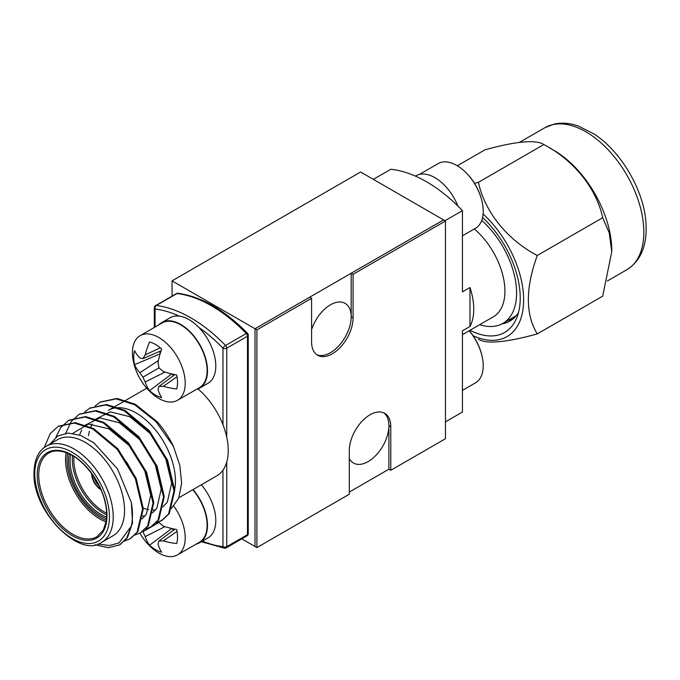<?xml version="1.0" encoding="UTF-8"?>
<svg xmlns="http://www.w3.org/2000/svg" width="680" height="680" viewBox="0 0 680 680"><rect width="100%" height="100%" fill="white"/><g stroke="black" fill="none" stroke-linecap="round" stroke-linejoin="round"><path stroke-width="1.02" d="M172.048 280.865L360.613 172.006L443.581 219.903L255.017 328.763L172.048 280.865L172.048 296.131M349.299 492.065L388.892 469.2L390.779 470.296L445.46 438.719L445.46 220.992L443.581 219.903L351.186 273.25L353.073 274.337L353.073 317.883A29.333 16.932 -60 0 1 340.263 347.403A29.333 16.932 -60 0 1 317.662 355.257A29.333 16.932 -60 0 1 311.584 341.827L311.584 298.282L309.697 297.194L255.017 328.763L255.017 546.499L241.8 538.866M349.299 458.498A29.333 16.932 120 0 0 353.49 463.037A29.333 16.932 120 0 0 382.339 446.913A29.333 16.932 120 0 0 383.732 412.828A29.333 16.932 -60 0 1 388.892 425.654L388.892 469.2M351.186 273.25L351.186 316.795A29.333 16.932 -60 0 1 338.988 345.652A29.333 16.932 -60 0 1 316.752 354.662A29.333 16.932 120 0 0 345.576 336.413A29.333 16.932 120 0 0 345.108 303.365A29.333 16.932 120 0 0 330.446 304.819A29.333 16.932 120 0 0 311.584 329.673M97.954 543.975L109.302 545.547L119.076 542.878L131.342 526.039A66.666 38.488 -120 0 0 131.342 502.529L117.581 469.047L93.874 442.816L80.716 435.429L68.255 433.067L57.69 436.024L50.065 444.014M113.05 535.746A55.462 32.02 -120 0 0 113.05 471.699A55.462 32.02 -120 0 0 57.579 439.671L46.265 446.208A55.462 32.02 60 0 1 101.736 478.227A55.462 32.02 60 0 1 101.736 542.274L113.05 535.746M174.012 492.277A55.462 32.02 -120 0 0 156 430.627A55.462 32.02 -120 0 0 108.494 410.278L146.744 388.195M171.394 508.495L178.755 498.091L181.645 483.174L179.809 465.324L173.417 446.344A66.666 38.488 -120 0 0 157.471 421.991L135.447 404.328L117.002 398.446L100.419 402.016M178.891 497.726L216.758 475.873A55.462 32.02 -120 0 0 222.963 470.127A55.462 32.02 -120 0 0 222.963 424.736A55.462 32.02 -120 0 0 197.999 388.926M131.342 526.039L126.633 538.212L119.561 544.918L108.281 547.723L95.022 544.722M44.251 447.534L50.227 433.611L58.148 426.42L74.349 423.079L92.794 428.961L117.24 449.352L135.362 478.737L142.554 509.099L137.113 532.159L130.042 538.866L124.346 541.093M55.87 437.257L60.698 427.567L68.612 420.376L84.822 417.027L103.266 422.909L127.712 443.309L145.843 472.685L153.025 503.047L147.585 526.116L140.505 532.822L134.827 535.041M65.73 433.262L71.179 421.515L79.084 414.324L95.293 410.983L113.747 416.865L138.184 437.257L156.315 466.642L163.506 496.995L158.057 520.064L150.994 526.77L145.299 528.998M84.703 411.944L89.573 408.272L105.782 404.931L124.219 410.813L148.665 431.214L166.787 460.589L173.978 490.952L168.538 514.02L161.466 520.718L155.78 522.946M95.183 405.9L100.036 402.228L116.246 398.888L134.7 404.77L155.983 421.634L173.417 446.344M131.342 502.529L132.515 522.792L127.389 537.769L119.944 544.688M58.514 426.207L75.097 422.646L93.551 428.519L117.989 448.919L136.119 478.304L143.31 508.657L137.862 531.726L130.416 538.645M68.995 420.155L85.578 416.594L104.023 422.475L128.469 442.875L146.591 472.252L153.782 502.613L148.342 525.674L140.887 532.593M79.466 414.111L96.058 410.55L114.504 416.423L138.941 436.823L157.071 466.208L164.262 496.562L158.814 519.63L151.368 526.549M89.939 408.059L106.522 404.498L124.975 410.38L149.421 430.772L167.543 460.156L174.734 490.518L169.294 513.578L162.214 520.293L156.085 522.606M126.284 461.533L131.699 470.892M72.82 433.347L88.4 424.065L108.885 428.817L129.37 445.697L144.594 470.058L150.722 495.236L146.344 514.335L142.001 518.917M79.534 435.004L81.668 429.964M84.787 425.374L99.866 417.92L119.357 422.764L139.842 439.654L155.074 464.015L161.203 489.183L156.816 508.291L152.473 512.873M145.214 515.865L142.35 516.111M88.477 435.591L89.36 431.171M90.431 427.745L92.14 423.912M95.259 419.33L110.347 411.876L129.838 416.721L150.322 433.602L165.546 457.963L171.674 483.14L167.297 502.239L162.953 506.821M155.686 509.821L152.83 510.068M148.691 509.745L142.511 508.037M469.973 326.468L469.973 287.521A55.998 32.334 60 0 1 469.973 326.468L462.434 330.828L462.434 412.046L445.46 421.846M469.973 287.521L462.434 291.873L462.434 210.647A133.331 76.976 -120 0 0 390.779 169.286L373.337 179.35M462.434 210.647L444.992 220.72M474.291 228.948A55.998 32.334 60 0 1 503.396 277.721A55.998 32.334 60 0 1 493.323 316.812L462.434 334.645M481.721 220.413A66.47 38.377 60 0 1 516.596 292.978A66.47 38.377 60 0 1 502.835 323.408A66.47 38.377 60 0 1 479.697 324.675M502.835 323.408L516.094 315.75A66.47 38.377 -120 0 0 516.298 315.63M457.351 165.767L485.019 149.787C516.324 141.202 535.933 139.451 543.847 144.534C573.512 160.004 596.411 188.131 602.684 217.719L609.221 232.9L611.779 251.685L602.684 296.166L537.26 333.931C505.954 342.524 486.344 344.275 478.423 339.192M550.052 148.257A81.999 47.345 60 0 1 611.779 250.707L611.779 251.685M474.546 183.337L478.423 182.308C484.56 211.361 507.059 239.717 537.26 255.493C525.394 288.26 525.394 314.406 537.26 333.931M543.847 144.534L478.423 182.308M602.684 217.719L537.26 255.493M518.517 312.502A68 39.261 60 0 1 509.881 321.104A68 39.261 60 0 1 501.857 323.935M482.562 217.523A75.2 43.418 60 0 1 516.732 317.9A75.2 43.418 60 0 1 469.965 330.293M512.865 319.048A68 39.261 60 0 1 508.198 320.305M483.098 213.928A80.002 46.189 60 0 1 523.404 305.711A80.002 46.189 60 0 1 473.127 335.75M158.891 324.827A37.867 21.862 60 0 1 161.789 322.532A37.867 21.862 60 0 1 199.656 344.403A37.867 21.862 60 0 1 199.656 388.127A37.867 21.862 60 0 1 196.222 389.487M161.789 322.532L170.094 317.747A37.867 21.862 60 0 1 207.952 339.609A37.867 21.862 60 0 1 207.952 383.333L199.656 388.127M193.035 489.566A37.867 21.862 60 0 1 199.656 542.708A37.867 21.862 60 0 1 196.222 544.077M201.331 484.772A37.867 21.862 60 0 1 207.952 537.923L199.656 542.708M415.412 176.112L415.973 175.788A37.867 21.862 60 0 1 457.912 206.048M185.215 383.223A37.332 21.556 60 0 1 177.48 400.308A37.332 21.556 60 0 1 151.869 393.372A59.117 59.117 0 0 1 133.348 361.293A37.332 21.556 60 0 1 140.148 335.648A37.332 21.556 60 0 1 168.92 345.652A37.332 21.556 60 0 1 185.215 383.223M177.48 400.308L199.393 387.659A37.332 21.556 -120 0 0 207.128 370.575A37.332 21.556 -120 0 0 190.825 333.004A37.332 21.556 -120 0 0 162.061 323L140.148 335.648M163.37 371.518A58.973 30.948 4.2 0 0 176.681 374.986A30.983 17.884 60 0 1 176.681 388.969A58.973 36.882 175.5 0 1 163.37 386.308A58.302 21.08 159.2 0 1 159.001 386.376A58.302 15.215 132.4 0 0 158.032 389.394A58.973 30.948 115.8 0 0 161.687 397.63A30.983 17.884 60 0 1 149.566 390.635A58.973 36.882 -55.5 0 1 145.214 381.999A58.302 46.742 -80.4 0 1 142.978 377.128A58.302 46.742 -159.6 0 1 139.876 372.75A58.973 36.882 175.5 0 1 134.572 364.659A30.983 17.884 60 0 1 134.572 350.668A58.973 30.948 4.2 0 0 139.876 357.952A58.302 15.215 -12.4 0 0 142.978 358.615A58.302 21.08 -39.2 0 1 145.214 354.866A58.973 36.882 -55.5 0 1 149.566 342.014A30.983 17.884 60 0 1 161.687 349.01A58.973 30.948 115.8 0 0 158.032 362.27A58.302 40.877 92.3 0 0 159.001 367.872A58.302 40.877 27.7 0 0 163.37 371.518M177.021 376.745L163.37 386.308M174.837 374.612L159.001 386.376M171.76 373.906L149.566 390.635M171.793 373.932A23.248 13.421 -120 0 0 173.68 375.471M159.757 351.365A23.248 13.421 -120 0 0 160.148 353.762M160.157 353.804L134.572 364.659M161.075 350.795L142.978 358.615M160.327 347.828L145.214 354.866M164.994 372.045L145.214 381.999M159.001 367.872L142.978 377.128M158.381 360.596L139.876 372.75M173.833 506.175A37.332 21.556 60 0 1 185.215 537.812A37.332 21.556 60 0 1 177.48 554.897A37.332 21.556 60 0 1 151.869 547.961A59.117 59.117 0 0 1 139.885 533.163M177.48 554.897L199.393 542.249A37.332 21.556 -120 0 0 207.128 525.156A37.332 21.556 -120 0 0 192.755 489.727M158.899 521.968A58.302 40.877 92.3 0 0 159.001 522.461A58.302 40.877 27.7 0 0 163.37 526.108A58.973 30.948 4.2 0 0 176.681 529.567A30.983 17.884 60 0 1 176.681 543.558A58.973 36.882 175.5 0 1 163.37 540.898A58.302 21.08 159.2 0 1 159.001 540.965A58.302 15.215 132.4 0 0 158.032 543.983A58.973 30.948 115.8 0 0 161.687 552.219A30.983 17.884 60 0 1 149.566 545.224A58.973 36.882 -55.5 0 1 145.214 536.588A58.302 46.742 -80.4 0 1 142.978 531.709A58.302 46.742 -159.6 0 1 142.698 531.361M177.021 531.335L163.37 540.898M174.837 529.202L159.001 540.965M171.76 528.496L149.566 545.224M171.793 528.521A23.248 13.421 -120 0 0 173.68 530.06M164.994 526.635L145.214 536.588M159.001 522.461L142.978 531.709M462.434 390.388L475.481 382.849A37.332 21.556 -120 0 0 483.216 365.763A37.332 21.556 -120 0 0 482.281 357.204A37.332 21.556 -120 0 0 469.192 330.743M462.434 235.799L475.481 228.259A37.332 21.556 -120 0 0 483.216 211.174A37.332 21.556 -120 0 0 482.281 202.614A37.332 21.556 -120 0 0 463.76 170.535A37.332 21.556 -120 0 0 438.149 163.6L419.407 174.42M311.584 298.282L256.904 329.859L255.017 328.763L255.017 546.499L256.904 547.587L349.299 494.241L349.299 450.695A29.333 16.932 -60 0 1 362.1 421.175A29.333 16.932 -60 0 1 384.701 413.321A29.333 16.932 -60 0 1 390.779 426.743L390.779 470.296M256.904 329.859L256.904 547.587M445.46 220.992L353.073 274.337M73.916 456.492A42.933 24.786 -120 0 0 73.814 459.298A42.933 24.786 -120 0 0 106.65 513.196M179.282 316.115A130.662 75.438 -120 0 0 155.082 309.009L155.082 327.029M222.963 424.736L222.963 348.202A130.662 75.438 -120 0 0 198.764 327.369M202.41 541.127A130.662 75.438 -120 0 0 222.963 546.66L222.963 470.127M226.737 462.043L226.737 546.66L247.477 534.684L247.477 336.226L226.737 348.202L226.737 437.163M156.272 305.499A133.331 76.976 60 0 1 225.539 345.491L246.279 333.514A133.331 76.976 -120 0 0 177.012 293.522L156.272 305.499A2.669 1.998 -83.1 0 0 155.082 309.009A2.669 1.538 180 0 1 154.3 307.921A2.669 2.669 0 0 1 155.635 305.609A2.669 1.538 60 0 1 156.272 305.499M225.539 345.491A2.669 0.867 135.9 0 0 222.963 348.202A2.669 1.538 180 0 0 226.737 348.202A2.669 1.538 60 0 0 225.539 345.491M155.635 305.609L176.375 293.641A2.669 1.538 60 0 1 177.012 293.522A2.669 1.998 -83.1 0 1 178.032 293.301C201.288 296.514 224.451 309.842 247.503 333.285A2.669 0.867 135.9 0 0 246.279 333.514A2.669 1.538 60 0 1 247.477 336.226A2.669 1.538 180 0 0 248.259 335.138A2.669 2.669 0 0 0 247.503 333.285M224.527 548.216A2.669 2.669 0 0 0 226.185 547.876A2.669 1.538 60 0 0 226.737 546.66A2.669 1.538 180 0 1 222.963 546.66A2.669 1.998 96.9 0 0 224.527 548.216L201.391 541.713M247.477 534.684A2.669 1.538 60 0 1 246.925 535.908A2.669 2.669 0 0 0 248.259 533.596A2.669 1.538 180 0 1 247.477 534.684M37.23 475.192A49.334 28.483 60 0 1 89.556 470.517A49.334 28.483 60 0 1 89.556 540.285A49.334 28.483 60 0 1 37.23 475.192M34.782 473.773A52.802 30.481 -120 0 0 90.78 543.439A52.802 30.481 -120 0 0 90.78 468.775A52.802 30.481 -120 0 0 34.782 473.773M38.743 475.192A48.263 27.863 -120 0 0 59.806 523.762A48.263 27.863 -120 0 0 97.002 536.69L103.394 529.941L106.301 520.718C107.091 515.219 106.675 509.014 105.069 502.103C100.496 481.236 82.994 458.923 67.379 453.092C59.67 450.211 53.456 450.211 48.739 453.092A48.263 27.863 -120 0 0 38.743 475.192M106.114 521.866A48.263 27.863 60 0 1 65.518 459.731A48.263 27.863 60 0 1 66.138 452.616M106.539 518.653A45.067 26.018 60 0 1 68.535 460.598A45.067 26.018 60 0 1 69.13 453.858M67.558 453.169A47.2 27.251 -120 0 0 67.022 459.731A47.2 27.251 -120 0 0 106.352 520.353M70.533 454.546A43.996 25.407 -120 0 0 70.04 460.598A43.996 25.407 -120 0 0 106.641 517.097M106.683 514.87A43.996 25.407 60 0 1 72.301 459.298A43.996 25.407 60 0 1 72.48 455.617M91.732 473.688A12.265 7.08 -120 0 0 91.724 473.994A12.265 7.08 -120 0 0 100.666 489.166M92.106 474.206A11.73 6.774 60 0 1 92.106 474.198A11.73 6.774 60 0 0 100.41 488.588M93.916 476.825A10.668 6.162 -120 0 0 99.042 485.707M544.858 127.712L554.158 124.083C561.799 122.4 569.925 123.071 578.519 126.106L594.141 134.036C621.851 151.98 644.436 191.853 646 223.558C647.215 245.454 640.832 260.848 626.85 269.739A81.999 47.345 -120 0 0 626.858 175.057A81.999 47.345 -120 0 0 544.858 127.712L519.494 142.35M388.892 425.654L390.779 426.743M351.186 316.795L353.073 317.883M154.3 327.479L154.3 307.921M178.032 293.301A2.669 2.669 0 0 0 176.375 293.641M226.185 547.876L246.925 535.908M248.259 533.596L248.259 335.138M119.561 544.918L120.318 544.476M130.042 538.866L130.79 538.433M140.513 532.822L141.27 532.38M150.994 526.77L151.742 526.337M161.466 520.718L162.222 520.285M58.14 426.42L58.888 425.986M68.612 420.376L69.368 419.934M79.093 414.324L79.841 413.89M89.564 408.28L90.321 407.839M100.036 402.228L100.793 401.795M46.265 446.208C38.386 450.831 34.297 459.663 34 472.685C32.13 511.479 80.07 559.104 101.736 542.274M91.417 473.263L94.129 482.698L98.285 487.815L100.878 489.651M626.85 269.739L607.385 280.976M217.94 307.36L216.767 308.04M482.281 357.204A59.117 59.117 0 0 0 469.242 330.709M482.281 202.614A59.117 59.117 0 0 0 463.76 170.535"/></g></svg>
